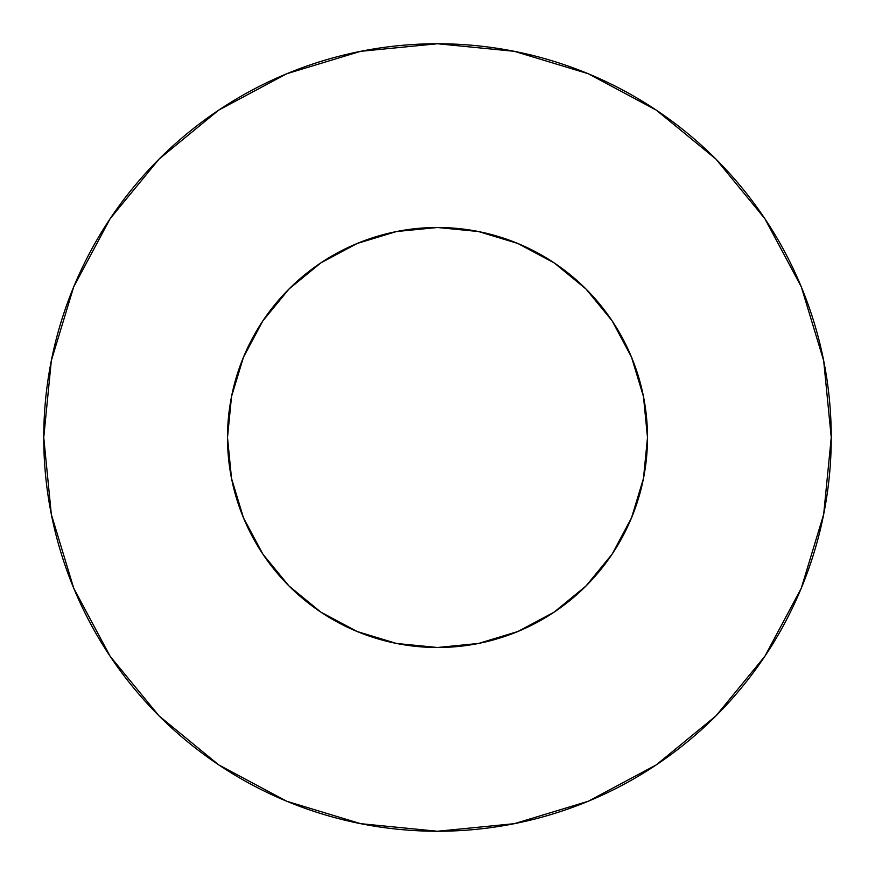 <?xml version="1.0" encoding="UTF-8"?>
<svg xmlns="http://www.w3.org/2000/svg" width="875" height="875" viewBox="0 0 875 875"><rect width="100%" height="100%" fill="white"/><g stroke="black" fill="none" stroke-linecap="round" stroke-linejoin="round"><path stroke-width="1.31" d="M227.5 437.5A210 210 0 0 1 437.5 227.5A210 210 0 0 1 647.5 437.5A210 210 0 0 1 437.5 647.5A210 210 0 0 1 227.5 437.5L231.536 478.472L243.491 517.869L262.894 554.17L289.012 585.987L320.83 612.106L357.131 631.509L396.528 643.464L437.5 647.5L478.472 643.464L517.869 631.509L554.17 612.106L585.987 585.987L612.106 554.17L631.509 517.869L643.464 478.472L647.5 437.5L643.464 396.528L631.509 357.131L612.106 320.83L585.987 289.012L554.17 262.894L517.869 243.491L478.472 231.536L437.5 227.5L396.528 231.536L357.131 243.491L320.83 262.894L289.012 289.012L262.894 320.83L243.491 357.131L231.536 396.528L227.5 437.5M43.75 437.5A393.75 393.75 0 0 1 437.5 43.75A393.75 393.75 0 0 1 831.25 437.5A393.75 393.75 0 0 1 437.5 831.25A393.75 393.75 0 0 1 43.75 437.5L51.319 514.314L73.719 588.186L110.108 656.261L159.075 715.925L218.739 764.892L286.814 801.281L360.686 823.681L437.5 831.25L514.314 823.681L588.186 801.281L656.261 764.892L715.925 715.925L764.892 656.261L801.281 588.186L823.681 514.314L831.25 437.5L823.681 360.686L801.281 286.814L764.892 218.739L715.925 159.075L656.261 110.108L588.186 73.719L514.314 51.319L437.5 43.75L360.686 51.319L286.814 73.719L218.739 110.108L159.075 159.075L110.108 218.739L73.719 286.814L51.319 360.686L43.75 437.5M764.892 218.739L715.925 159.075L656.359 110.184M218.739 110.108L159.075 159.075L110.184 218.641M110.108 656.261L159.075 715.925L218.641 764.816M656.261 764.892L715.925 715.925L764.816 656.359"/></g></svg>
